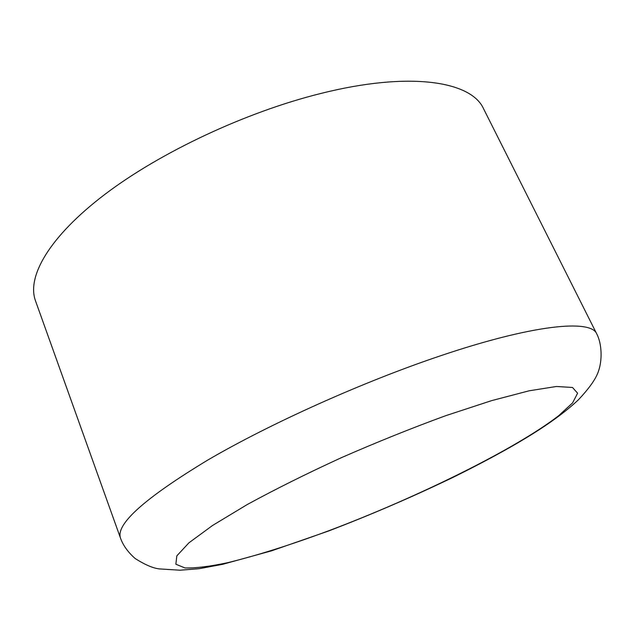 <?xml version="1.0" encoding="UTF-8"?>
<svg xmlns="http://www.w3.org/2000/svg" width="633" height="633" viewBox="0 0 633 633"><rect width="100%" height="100%" fill="white"/><g stroke="black" fill="none" stroke-linecap="round" stroke-linejoin="round"><path stroke-width="0.95" d="M35.48 300.794C26.626 276.605 49.192 236.758 104.659 194.537C160.046 152.426 245.509 112.199 320.274 93.605C409.448 71.094 471.221 81.095 483.565 108.749L596.737 333.876C591.032 319.079 533.176 324.492 440.608 355.754C363.105 381.778 270.291 423.493 207.592 460.167C144.767 498.187 115.728 524.14 120.46 538.01L35.48 300.794M328.622 530.802C290.428 544.981 256.713 555.624 227.461 562.737C209.642 566.511 195.486 568.244 184.978 567.943L175.871 564.232L176.821 555.877L188.911 542.837L212.553 525.477L247.171 504.58C275.236 489.269 306.609 473.642 341.306 457.714C376.825 442.166 411.569 428.185 445.521 415.754L491.525 400.657L529.133 390.806L556.391 386.486L572.501 387.475L577.612 393.212L572.58 402.904L558.654 415.707C515.104 449.351 416.656 497.649 328.622 530.802M120.46 538.01C123.024 545.298 127.929 552.142 135.177 558.535C146.081 565.427 154.753 568.917 161.193 569.02L179.986 570.206L199.189 568.695L222.697 564.304L271.604 550.813L328.258 531.119C371.373 514.629 413.563 496.422 454.818 476.507C507.769 450.126 551.383 425.17 578.293 399.921C588.223 389.382 594.624 380.647 597.505 373.731C603.122 360.501 601.595 342.888 596.737 333.876"/></g></svg>
